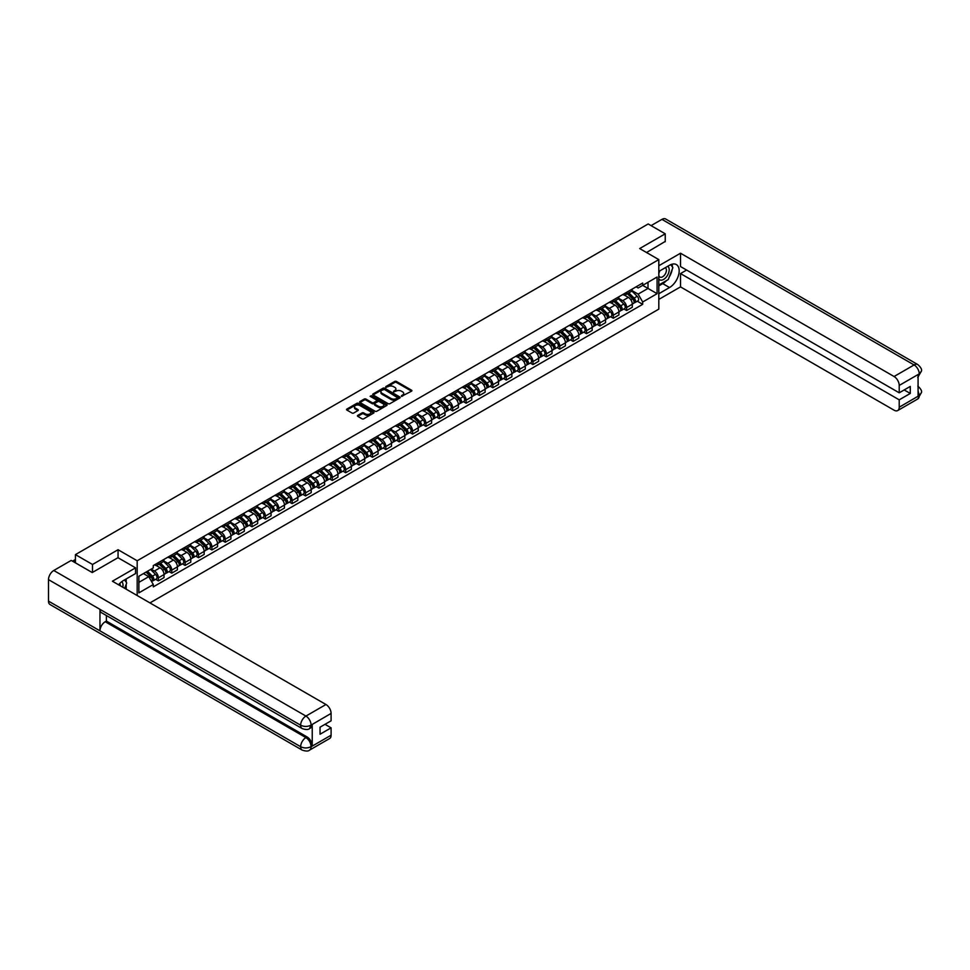<?xml version="1.0" encoding="UTF-8"?>
<svg xmlns="http://www.w3.org/2000/svg" width="970" height="970" viewBox="0 0 970 970"><rect width="100%" height="100%" fill="white"/><g stroke="black" fill="none" stroke-linecap="round" stroke-linejoin="round"><path stroke-width="1.45" d="M401.447 396.342L411.571 391.177A1.188 0.691 0 0 0 411.571 390.207L396.427 381.452A1.188 0.691 0 0 0 394.741 381.452L385.793 386.618L385.793 387.297L388.133 386.63A3.807 2.195 0 0 1 393.517 386.63L394.778 387.357A3.807 2.195 0 0 1 395.893 388.909A3.807 2.195 0 0 1 394.778 390.474L393.626 391.819L395.954 391.152A3.807 2.195 0 0 1 401.35 391.152L402.611 391.88A3.807 2.195 0 0 1 403.726 393.432A3.807 2.195 0 0 1 402.611 394.984L401.447 395.663M357.784 415.378A1.188 0.691 0 0 0 357.784 416.348L362.028 418.81A1.188 0.691 0 0 0 363.714 418.81L373.644 413.075A1.188 0.691 0 0 0 373.644 412.092L358.5 403.35A1.188 0.691 0 0 0 356.814 403.35L346.884 409.085A1.188 0.691 0 0 0 346.884 410.055L352.013 413.026A1.188 0.691 0 0 0 353.698 413.026L357.954 410.565A1.188 0.691 0 0 0 357.954 409.595L355.408 408.127A3.189 1.843 0 0 1 354.474 406.818A3.189 1.843 0 0 1 356.439 405.12A3.189 1.843 0 0 1 359.906 405.521L369.885 411.28A3.189 1.843 0 0 1 370.819 412.577A3.189 1.843 0 0 1 368.855 414.287A3.189 1.843 0 0 1 365.375 413.887L363.714 412.929A1.188 0.691 0 0 0 362.028 412.929L357.784 415.378L357.784 416.348L362.028 413.911L362.028 412.929M137.182 560.769L118.061 549.723L92.502 564.479L75.43 554.622L648.178 223.961L665.238 233.806L639.691 248.562L658.812 259.608L137.182 560.769L137.182 595.531M388.218 403.69A1.188 0.691 0 0 0 389.891 403.69L399.834 397.955A1.188 0.691 0 0 0 399.834 396.985L384.678 388.23A1.188 0.691 0 0 0 382.992 388.23L373.062 393.965A1.188 0.691 0 0 0 373.062 394.935L388.218 403.69M370.491 396.512L386.727 405.521L376.809 411.244A1.188 0.691 0 0 1 375.123 411.244L359.967 402.501L364.223 400.064L364.223 399.07L359.967 401.531A1.188 0.691 0 0 0 359.967 402.501L359.967 401.531M364.223 400.064A1.188 0.691 0 0 1 365.908 400.064L365.908 399.07A1.188 0.691 0 0 0 364.223 399.07M365.908 399.07L372.056 402.623A1.188 0.691 0 0 0 373.729 402.623L376.554 400.986A1.188 0.691 0 0 0 376.554 400.016L370.152 396.33L371.328 395.651L386.739 404.538A1.188 0.691 0 0 1 386.739 405.508L386.739 404.538M149.962 602.904L658.812 309.127L658.812 259.608M92.502 564.479L92.502 572.409M75.43 554.622L75.43 562.842M665.238 241.736L665.238 233.806M626.644 292.285A5.577 3.225 60 0 1 625.492 294.795L631.155 291.521A5.577 3.225 -120 0 0 632.307 289.024M618.617 298.299L622.704 300.664A5.577 3.225 60 0 1 626.644 307.49L632.307 304.228A5.577 3.225 -120 0 0 628.366 297.39L624.316 295.05M632.307 304.228L632.307 307.248L626.644 310.509L623.94 308.945M625.492 294.795A5.577 3.225 60 0 1 622.752 294.54M626.644 307.49L626.644 310.509M613.27 300.009A5.577 3.225 60 0 1 612.118 302.519L617.769 299.245A5.577 3.225 -120 0 0 618.933 296.747M610.554 316.669L613.27 318.233L618.933 314.971L618.933 311.952A5.577 3.225 -120 0 0 614.98 305.113L610.93 302.773M612.118 302.519A5.577 3.225 60 0 1 609.366 302.264M605.231 306.023L609.33 308.387A5.577 3.225 60 0 1 613.27 315.214L613.27 318.233M599.884 307.733A5.577 3.225 60 0 1 598.732 310.242L604.395 306.981A5.577 3.225 -120 0 0 605.547 304.471M597.18 324.392L599.884 325.956L605.547 322.695L605.547 319.676A5.577 3.225 -120 0 0 601.606 312.837L597.556 310.497M598.732 310.242A5.577 3.225 60 0 1 595.992 309.988M591.858 313.746L595.944 316.111A5.577 3.225 60 0 1 599.884 322.937L599.884 325.956M586.51 315.468A5.577 3.225 60 0 1 585.359 317.966L591.021 314.704A5.577 3.225 -120 0 0 592.173 312.195M583.794 332.116L586.51 333.68L592.173 330.418L592.173 327.399A5.577 3.225 -120 0 0 588.22 320.561L584.17 318.221M585.359 317.966A5.577 3.225 60 0 1 582.606 317.711M578.472 321.47L582.57 323.834A5.577 3.225 60 0 1 586.51 330.661L586.51 333.68M573.137 323.192A5.577 3.225 60 0 1 571.973 325.69L577.635 322.428A5.577 3.225 -120 0 0 578.787 319.918M570.421 339.839L573.137 341.416L578.787 338.142L578.787 335.123A5.577 3.225 -120 0 0 574.846 328.284L570.796 325.944M571.973 325.69A5.577 3.225 60 0 1 569.232 325.435M565.098 329.194L569.184 331.558A5.577 3.225 60 0 1 573.137 338.384L573.137 341.416M559.751 330.916A5.577 3.225 60 0 1 558.599 333.413L564.261 330.152A5.577 3.225 -120 0 0 565.413 327.642M557.035 347.563L559.751 349.139L565.413 345.866L565.413 342.846A5.577 3.225 -120 0 0 561.472 336.008L557.41 333.668M558.599 333.413A5.577 3.225 60 0 1 555.846 333.171M551.724 336.917L555.81 339.282A5.577 3.225 60 0 1 559.751 346.108L559.751 349.139M546.377 338.639A5.577 3.225 60 0 1 545.213 341.137L550.875 337.875A5.577 3.225 -120 0 0 552.027 335.365M543.661 355.287L546.377 356.863L552.027 353.589L552.027 350.57A5.577 3.225 -120 0 0 548.086 343.732L544.037 341.404M545.213 341.137A5.577 3.225 60 0 1 542.472 340.894M538.338 344.641L542.424 347.005A5.577 3.225 60 0 1 546.377 353.844L546.377 356.863M532.991 346.363A5.577 3.225 60 0 1 531.839 348.861L537.501 345.599A5.577 3.225 -120 0 0 538.653 343.089M530.275 363.022L532.991 364.587L538.653 361.313L538.653 358.294A5.577 3.225 -120 0 0 534.712 351.467L530.651 349.127M531.839 348.861A5.577 3.225 60 0 1 529.087 348.618M524.964 352.365L529.05 354.729A5.577 3.225 60 0 1 532.991 361.567L532.991 364.587M519.617 354.086A5.577 3.225 60 0 1 518.453 356.596L524.115 353.322A5.577 3.225 -120 0 0 525.279 350.813M516.901 370.746L519.617 372.31L525.279 369.036L525.279 366.017A5.577 3.225 -120 0 0 521.326 359.191L517.277 356.851M518.453 356.596A5.577 3.225 60 0 1 515.713 356.342M511.578 360.088L515.664 362.453A5.577 3.225 60 0 1 519.617 369.291L519.617 372.31M506.231 361.81A5.577 3.225 60 0 1 505.079 364.32L510.741 361.046A5.577 3.225 -120 0 0 511.893 358.548M503.515 378.47L506.231 380.034L511.893 376.76L511.893 373.741A5.577 3.225 -120 0 0 507.953 366.915L503.903 364.575M505.079 364.32A5.577 3.225 60 0 1 502.327 364.065M498.204 367.824L502.29 370.176A5.577 3.225 60 0 1 506.231 377.015L506.231 380.034M492.857 369.534A5.577 3.225 60 0 1 491.693 372.043L497.355 368.77A5.577 3.225 -120 0 0 498.519 366.272M490.141 386.193L492.857 387.757L498.519 384.484L498.519 381.465A5.577 3.225 -120 0 0 494.567 374.638L490.517 372.298M491.693 372.043A5.577 3.225 60 0 1 488.953 371.789M484.818 375.548L488.904 377.9A5.577 3.225 60 0 1 492.857 384.738L492.857 387.757M479.471 377.257A5.577 3.225 60 0 1 478.319 379.767L483.981 376.493A5.577 3.225 -120 0 0 485.133 373.996M476.755 393.917L479.471 395.481L485.133 392.219L485.133 389.188A5.577 3.225 -120 0 0 481.193 382.362L477.143 380.022M478.319 379.767A5.577 3.225 60 0 1 475.567 379.512M471.444 383.271L475.53 385.623A5.577 3.225 60 0 1 479.471 392.462L479.471 395.481M466.097 384.981A5.577 3.225 60 0 1 464.945 387.491L470.595 384.217A5.577 3.225 -120 0 0 471.759 381.719M463.381 401.641L466.097 403.205L471.759 399.943L471.759 396.912A5.577 3.225 -120 0 0 467.807 390.086L463.757 387.745M464.945 387.491A5.577 3.225 60 0 1 462.193 387.236M458.058 390.995L462.144 393.347A5.577 3.225 60 0 1 466.097 400.186L466.097 403.205M452.711 392.704A5.577 3.225 60 0 1 451.559 395.214L457.222 391.941A5.577 3.225 -120 0 0 458.373 389.443M450.007 409.364L452.711 410.928L458.373 407.667L458.373 404.648A5.577 3.225 -120 0 0 454.433 397.809L450.383 395.469M451.559 395.214A5.577 3.225 60 0 1 448.819 394.96M444.684 398.718L448.77 401.083A5.577 3.225 60 0 1 452.711 407.909L452.711 410.928M439.337 400.428A5.577 3.225 60 0 1 438.185 402.938L443.836 399.664A5.577 3.225 -120 0 0 445 397.166M436.621 417.088L439.337 418.652L445 415.39L445 412.371A5.577 3.225 -120 0 0 441.047 405.533L436.997 403.193M438.185 402.938A5.577 3.225 60 0 1 435.433 402.683M431.298 406.442L435.397 408.807A5.577 3.225 60 0 1 439.337 415.633L439.337 418.652M425.951 408.164A5.577 3.225 60 0 1 424.799 410.662L430.462 407.4A5.577 3.225 -120 0 0 431.614 404.89M423.247 424.811L425.951 426.376L431.614 423.114L431.614 420.095A5.577 3.225 -120 0 0 427.673 413.256L423.623 410.916M424.799 410.662A5.577 3.225 60 0 1 422.059 410.407M417.924 414.166L422.011 416.53A5.577 3.225 60 0 1 425.951 423.356L425.951 426.376M412.577 415.887A5.577 3.225 60 0 1 411.425 418.385L417.088 415.124A5.577 3.225 -120 0 0 418.24 412.614M409.861 432.535L412.577 434.099L418.24 430.838L418.24 427.818A5.577 3.225 -120 0 0 414.287 420.98L410.237 418.64M411.425 418.385A5.577 3.225 60 0 1 408.673 418.131M404.538 421.889L408.637 424.254A5.577 3.225 60 0 1 412.577 431.08L412.577 434.099M399.191 423.611A5.577 3.225 60 0 1 398.039 426.109L403.702 422.847A5.577 3.225 -120 0 0 404.854 420.337M396.487 440.259L399.191 441.835L404.854 438.561L404.854 435.542A5.577 3.225 -120 0 0 400.913 428.704L396.863 426.363M398.039 426.109A5.577 3.225 60 0 1 395.299 425.854M391.165 429.613L395.251 431.977A5.577 3.225 60 0 1 399.191 438.804L399.191 441.835M385.817 431.335A5.577 3.225 60 0 1 384.666 433.832L390.328 430.571A5.577 3.225 -120 0 0 391.48 428.061M383.101 447.982L385.817 449.559L391.48 446.285L391.48 443.266A5.577 3.225 -120 0 0 387.539 436.427L383.477 434.087M384.666 433.832A5.577 3.225 60 0 1 381.913 433.59M377.779 437.337L381.877 439.701A5.577 3.225 60 0 1 385.817 446.539L385.817 449.559M372.444 439.058A5.577 3.225 60 0 1 371.28 441.556L376.942 438.294A5.577 3.225 -120 0 0 378.094 435.785M369.728 455.706L372.444 457.282L378.094 454.008L378.094 450.989A5.577 3.225 -120 0 0 374.153 444.151L370.103 441.823M371.28 441.556A5.577 3.225 60 0 1 368.539 441.314M364.405 445.06L368.491 447.425A5.577 3.225 60 0 1 372.444 454.263L372.444 457.282M359.058 446.782A5.577 3.225 60 0 1 357.906 449.28L363.568 446.018A5.577 3.225 -120 0 0 364.72 443.508M356.342 463.442L359.058 465.006L364.72 461.732L364.72 458.713A5.577 3.225 -120 0 0 360.779 451.887L356.717 449.546M357.906 449.28A5.577 3.225 60 0 1 355.153 449.037M351.031 452.784L355.117 455.148A5.577 3.225 60 0 1 359.058 461.987L359.058 465.006M345.684 454.506A5.577 3.225 60 0 1 344.52 457.015L350.182 453.742A5.577 3.225 -120 0 0 351.334 451.232M342.968 471.165L345.684 472.729L351.334 469.456L351.334 466.437A5.577 3.225 -120 0 0 347.393 459.61L343.344 457.27M344.52 457.015A5.577 3.225 60 0 1 341.779 456.761M337.645 460.507L341.731 462.872A5.577 3.225 60 0 1 345.684 469.71L345.684 472.729M332.298 462.229A5.577 3.225 60 0 1 331.146 464.739L336.808 461.465A5.577 3.225 -120 0 0 337.96 458.968M329.582 478.889L332.298 480.453L337.96 477.179L337.96 474.16A5.577 3.225 -120 0 0 334.019 467.334L329.958 464.994M331.146 464.739A5.577 3.225 60 0 1 328.393 464.484M324.271 468.243L328.357 470.595A5.577 3.225 60 0 1 332.298 477.434L332.298 480.453M318.924 469.953A5.577 3.225 60 0 1 317.76 472.463L323.422 469.189A5.577 3.225 -120 0 0 324.586 466.691M316.208 486.613L318.924 488.177L324.586 484.903L324.586 481.884A5.577 3.225 -120 0 0 320.633 475.058L316.584 472.717M317.76 472.463A5.577 3.225 60 0 1 315.02 472.208M310.885 475.967L314.971 478.319A5.577 3.225 60 0 1 318.924 485.158L318.924 488.177M305.538 477.676A5.577 3.225 60 0 1 304.386 480.186L310.048 476.913A5.577 3.225 -120 0 0 311.2 474.415M302.822 494.336L305.538 495.9L311.2 492.639L311.2 489.607A5.577 3.225 -120 0 0 307.26 482.781L303.21 480.441M304.386 480.186A5.577 3.225 60 0 1 301.634 479.932M297.511 483.69L301.597 486.043A5.577 3.225 60 0 1 305.538 492.881L305.538 495.9M292.164 485.4A5.577 3.225 60 0 1 291 487.91L296.662 484.636A5.577 3.225 -120 0 0 297.826 482.138M289.448 502.06L292.164 503.624L297.826 500.362L297.826 497.343A5.577 3.225 -120 0 0 293.874 490.505L289.824 488.165M291 487.91A5.577 3.225 60 0 1 288.26 487.655M284.125 491.414L288.211 493.766A5.577 3.225 60 0 1 292.164 500.605L292.164 503.624M278.778 493.124A5.577 3.225 60 0 1 277.626 495.634L283.288 492.36A5.577 3.225 -120 0 0 284.44 489.862M276.062 509.783L278.778 511.348L284.44 508.086L284.44 505.067A5.577 3.225 -120 0 0 280.5 498.228L276.45 495.888M277.626 495.634A5.577 3.225 60 0 1 274.874 495.379M270.751 499.138L274.837 501.502A5.577 3.225 60 0 1 278.778 508.328L278.778 511.348M265.404 500.847A5.577 3.225 60 0 1 264.252 503.357L269.902 500.083A5.577 3.225 -120 0 0 271.066 497.586M262.688 517.507L265.404 519.071L271.066 515.81L271.066 512.79A5.577 3.225 -120 0 0 267.114 505.952L263.064 503.612M264.252 503.357A5.577 3.225 60 0 1 261.5 503.103M257.365 506.861L261.451 509.226A5.577 3.225 60 0 1 265.404 516.052L265.404 519.071M252.018 508.583A5.577 3.225 60 0 1 250.866 511.081L256.529 507.819A5.577 3.225 -120 0 0 257.68 505.309M249.314 525.231L252.018 526.795L257.68 523.533L257.68 520.514A5.577 3.225 -120 0 0 253.74 513.676L249.69 511.335M250.866 511.081A5.577 3.225 60 0 1 248.126 510.826M243.991 514.585L248.077 516.949A5.577 3.225 60 0 1 252.018 523.776L252.018 526.795M238.644 516.307A5.577 3.225 60 0 1 237.492 518.804L243.143 515.543A5.577 3.225 -120 0 0 244.307 513.033M235.928 532.954L238.644 534.518L244.307 531.257L244.307 528.238A5.577 3.225 -120 0 0 240.354 521.399L236.304 519.059M237.492 518.804A5.577 3.225 60 0 1 234.74 518.55M230.605 522.309L234.704 524.673A5.577 3.225 60 0 1 238.644 531.499L238.644 534.518M225.258 524.03A5.577 3.225 60 0 1 224.106 526.528L229.769 523.266A5.577 3.225 -120 0 0 230.921 520.757M222.554 540.678L225.258 542.254L230.921 538.98L230.921 535.961A5.577 3.225 -120 0 0 226.98 529.123L222.93 526.783M224.106 526.528A5.577 3.225 60 0 1 221.366 526.286M217.231 530.032L221.318 532.397A5.577 3.225 60 0 1 225.258 539.223L225.258 542.254M211.884 531.754A5.577 3.225 60 0 1 210.732 534.252L216.395 530.99A5.577 3.225 -120 0 0 217.547 528.48M209.168 548.402L211.884 549.978L217.547 546.704L217.547 543.685A5.577 3.225 -120 0 0 213.594 536.846L209.544 534.518M210.732 534.252A5.577 3.225 60 0 1 207.98 534.009M203.845 537.756L207.944 540.12A5.577 3.225 60 0 1 211.884 546.959L211.884 549.978M198.51 539.478A5.577 3.225 60 0 1 197.346 541.975L203.009 538.714A5.577 3.225 -120 0 0 204.161 536.204M195.794 556.125L198.51 557.701L204.161 554.428L204.161 551.409A5.577 3.225 -120 0 0 200.22 544.582L196.17 542.242M197.346 541.975A5.577 3.225 60 0 1 194.606 541.733M190.472 545.479L194.558 547.844A5.577 3.225 60 0 1 198.51 554.682L198.51 557.701M185.124 547.201A5.577 3.225 60 0 1 183.973 549.711L189.635 546.437A5.577 3.225 -120 0 0 190.787 543.928M182.408 563.861L185.124 565.425L190.787 562.151L190.787 559.132A5.577 3.225 -120 0 0 186.846 552.306L182.784 549.966M183.973 549.711A5.577 3.225 60 0 1 181.22 549.457M177.098 553.203L181.184 555.567A5.577 3.225 60 0 1 185.124 562.406L185.124 565.425M171.751 554.925A5.577 3.225 60 0 1 170.587 557.435L176.249 554.161A5.577 3.225 -120 0 0 177.401 551.651M169.035 571.585L171.751 573.149L177.401 569.875L177.401 566.856A5.577 3.225 -120 0 0 173.46 560.029L169.41 557.689M170.587 557.435A5.577 3.225 60 0 1 167.846 557.18M163.712 560.939L167.798 563.291A5.577 3.225 60 0 1 171.751 570.13L171.751 573.149M158.365 562.649A5.577 3.225 60 0 1 157.213 565.158L162.875 561.885A5.577 3.225 -120 0 0 164.027 559.387M155.649 579.308L158.365 580.872L164.027 577.599L164.027 574.579A5.577 3.225 -120 0 0 160.086 567.753L156.024 565.413M157.213 565.158A5.577 3.225 60 0 1 154.46 564.904M151.162 569.135L154.424 571.015A5.577 3.225 60 0 1 158.365 577.853L158.365 580.872M636.126 286.817L638.139 287.981L657.09 277.032L648.009 282.282L648.009 288.429L638.139 294.116L631.991 290.576M138.892 582.352L148.762 576.665L153.308 584.534L138.892 592.852L138.892 576.216L153.308 567.899L153.308 565.571L642.686 283.034L642.686 285.362L657.09 293.68L642.686 301.997L638.139 294.116M657.09 277.032L657.09 293.68M153.308 584.534L153.308 586.862L642.686 304.325L642.686 301.997M118.061 549.723L118.061 557.75M148.762 576.665L143.439 573.597M637.314 301.221L642.686 304.325M401.786 396.451L402.611 395.978A3.807 2.195 0 0 0 403.726 394.426L403.726 393.432M395.893 388.909L395.893 389.904A3.807 2.195 0 0 1 394.778 391.456L393.953 391.941M411.571 390.207L411.571 391.177L396.427 382.447A1.188 0.691 0 0 0 394.741 382.447L386.121 387.418M399.834 396.985L399.834 397.955L384.678 389.225A1.188 0.691 0 0 0 382.992 389.225L373.074 394.948M397.724 397.809L384.423 389.443L382.022 390.158A3.807 2.195 0 0 0 380.907 391.71A3.807 2.195 0 0 0 382.022 393.262L391.116 398.512A3.807 2.195 0 0 0 396.5 398.512L397.724 397.809L397.724 398.803L397.724 398.112M380.907 391.71L380.907 392.692A3.807 2.195 0 0 0 382.022 394.257L382.022 393.262M397.724 398.803L396.5 399.507A3.807 2.195 0 0 1 391.116 399.507L382.022 394.257M365.908 400.064L372.056 403.605A1.188 0.691 0 0 0 373.729 403.605L376.554 401.98A1.188 0.691 0 0 0 376.906 401.495L376.906 400.501M378.421 406.297A3.189 1.843 0 0 0 381.901 406.697A3.189 1.843 0 0 0 383.865 404.999A3.189 1.843 0 0 0 382.932 403.702L379.416 401.677A1.188 0.691 0 0 0 377.73 401.677L374.917 403.302A1.188 0.691 0 0 0 374.917 404.272L378.421 406.297L378.421 407.291A3.189 1.843 0 0 0 381.901 407.691A3.189 1.843 0 0 0 383.865 405.993L383.865 404.999M374.565 403.787L374.565 404.781A1.188 0.691 0 0 0 374.917 405.266L374.917 404.272M378.421 407.291L374.917 405.266M370.819 412.577L370.819 413.572A3.189 1.843 0 0 1 368.855 415.269A3.189 1.843 0 0 1 365.375 414.869L363.714 413.911A1.188 0.691 0 0 0 362.028 413.911M354.474 406.818L354.474 407.812A3.189 1.843 0 0 0 355.408 409.11L355.408 408.127M357.954 409.595L357.954 410.565L355.408 409.11M373.644 412.092L373.644 413.075L358.5 404.344A1.188 0.691 0 0 0 356.814 404.344L346.896 410.067L346.884 409.085M627.372 293.716L632.634 298.906A3.031 1.746 60 0 1 633.434 303.452L632.307 304.107M628.414 294.747L630.658 296.032M627.954 293.376L633.725 299.063A1.455 0.837 60 0 1 634.113 301.246A1.455 0.837 60 0 1 633.98 301.306M628.827 292.867L634.101 298.069A3.031 1.746 60 0 1 634.901 302.616A3.031 1.746 60 0 1 633.98 302.713M631.773 290.952L637.181 296.286A3.031 1.746 60 0 1 637.981 300.833L634.901 302.616M613.986 301.44L619.26 306.641A3.031 1.746 60 0 1 620.06 311.176L618.933 311.831M615.041 302.47L617.272 303.768M614.58 301.1L620.351 306.787A1.455 0.837 60 0 1 620.727 308.969A1.455 0.837 60 0 1 620.594 309.03M615.453 300.591L620.715 305.792A3.031 1.746 60 0 1 621.515 310.339A3.031 1.746 60 0 1 620.606 310.436M618.399 298.675L623.807 304.01A3.031 1.746 60 0 1 624.607 308.557L621.515 310.339M600.612 309.163L605.886 314.365A3.031 1.746 60 0 1 606.687 318.912L605.547 319.554M601.667 310.194L603.898 311.491M601.194 308.824L606.965 314.522A1.455 0.837 60 0 1 607.353 316.693A1.455 0.837 60 0 1 607.22 316.753M602.067 308.314L607.341 313.516A3.031 1.746 60 0 1 608.141 318.063A3.031 1.746 60 0 1 607.22 318.16M605.013 306.399L610.421 311.734A3.031 1.746 60 0 1 611.221 316.281L608.141 318.063M666.535 280.548A13.641 7.881 120 0 1 662.752 283.628L669.53 287.532A13.641 7.881 120 0 0 678.442 275.516A13.641 7.881 120 0 0 676.357 264.58A13.641 7.881 120 0 0 669.53 265.259L658.812 271.442M669.53 287.532L658.812 293.728M658.812 299.415L680.516 286.89L680.516 273.576L899.214 399.834L899.214 407.218L919.366 395.481L918.081 396.075L918.081 374.784L919.245 373.862L899.214 385.429A7.275 4.207 -120 0 0 894.073 376.518L914.092 364.95L661.94 219.378L651.088 225.634M686.602 270.06L680.516 273.576M904.185 389.94L910.272 393.456L910.272 386.424L899.214 392.814L680.516 266.544L680.516 253.218L894.073 376.518M658.812 265.744L680.516 253.218M680.516 286.89L894.073 410.189A7.275 4.207 -120 0 0 897.711 410.553A7.275 4.207 -120 0 0 899.214 407.218M661.94 219.378A7.457 4.304 -60 0 1 665.675 219.002L917.826 364.587A7.457 4.304 -60 0 0 914.092 364.95A7.275 4.207 60 0 1 919.245 373.862M899.214 392.814L899.214 385.429M910.272 393.456L899.214 399.834M665.238 241.433L646.541 252.527M669.251 276.983A13.641 7.881 120 0 0 672.186 269.405M672.404 266.968A13.641 7.881 120 0 0 672.064 264.179M662.752 283.628L658.812 285.907M918.081 390.983L919.245 395.408M917.826 386.121C920.748 388.752 921.973 390.861 921.5 392.438L919.378 395.469M917.826 364.587C920.748 367.193 921.973 369.315 921.5 370.952L919.366 373.947M302.191 728.579A7.457 4.304 -60 0 1 300.651 725.208C304.083 726.857 307.514 726.845 310.933 725.172L309.563 728.567C308.351 729.804 305.889 729.816 302.191 728.579L101.51 612.713A7.457 4.304 -60 0 1 99.958 609.342L48.5 579.636A7.457 4.304 -60 0 1 53.774 570.493L71.222 560.417L92.235 572.555L117.976 557.701L135.557 567.85L135.557 573.549L123.372 580.569A13.641 7.881 120 0 0 118.595 584.801M135.557 567.85L112.399 581.224L325.956 704.511A7.275 4.207 60 0 1 331.097 713.423L331.097 720.807L320.039 727.197L320.039 734.229L331.097 727.839L331.097 735.212A7.275 4.207 60 0 1 329.594 738.546L309.563 750.113A7.275 4.207 -120 0 0 311.067 746.779L331.097 735.212M125.906 589.02L128.78 590.682M126.209 588.838L126.209 584.267M126.209 582.23L126.209 578.944M309.563 750.113C308.399 751.338 305.95 751.35 302.191 750.113L50.04 604.54A7.457 4.304 -60 0 1 48.5 601.121L99.958 630.839A7.457 4.304 -60 0 1 105.233 621.746L305.926 737.612L307.09 736.945A7.275 4.207 60 0 1 312.231 745.857L312.231 724.566A7.275 4.207 60 0 1 310.727 727.9L309.563 728.567M48.5 579.636L48.5 601.121M53.774 570.493L305.926 716.078A7.457 4.304 -60 0 0 300.651 725.208L99.958 609.342L99.958 630.839L300.651 746.706C304.071 748.355 307.502 748.355 310.946 746.706L311.067 746.779M331.097 727.839L325.011 724.323M106.397 615.526L106.397 621.079L307.09 736.945M106.397 621.079L105.233 621.746M658.812 279.02A7.881 4.547 120 0 0 665.08 278.341A7.881 4.547 120 0 0 669.191 269.757A7.881 4.547 120 0 0 667.76 266.277M659.467 271.066A7.881 4.547 120 0 0 658.812 272.485M658.812 275.116A5.396 3.116 120 0 0 659.903 277.068A5.396 3.116 120 0 0 664.062 275.625A5.396 3.116 120 0 0 666.414 270.193A5.396 3.116 120 0 0 665.299 267.72A5.396 3.116 120 0 0 665.274 267.708M659.915 270.8A5.396 3.116 120 0 0 658.812 274.037M670.767 264.628L672.877 267.635L668.245 279.566L658.982 284.913M122.766 587.202A7.881 4.547 120 0 0 123.032 585.08A7.881 4.547 120 0 0 121.723 581.697M120.256 585.759A5.396 3.116 120 0 0 120.256 585.504A5.396 3.116 120 0 0 119.698 583.54M124.56 579.89L126.718 582.958L124.645 588.293M587.226 316.887L592.5 322.088A3.031 1.746 60 0 1 593.3 326.635L592.173 327.278M588.281 317.917L590.512 319.215M587.82 316.547L593.591 322.246A1.455 0.837 60 0 1 593.967 324.429A1.455 0.837 60 0 1 593.834 324.477M588.693 316.038L593.955 321.24A3.031 1.746 60 0 1 594.755 325.787A3.031 1.746 60 0 1 593.846 325.884M591.639 314.122L597.047 319.457A3.031 1.746 60 0 1 597.847 324.004L594.755 325.787M573.852 324.611L579.126 329.812A3.031 1.746 60 0 1 579.927 334.359L578.787 335.014M574.907 325.641L577.138 326.938M574.434 324.271L580.205 329.97A1.455 0.837 60 0 1 580.593 332.152A1.455 0.837 60 0 1 580.46 332.201M575.307 323.762L580.581 328.963A3.031 1.746 60 0 1 581.382 333.51A3.031 1.746 60 0 1 580.46 333.607M578.253 321.846L583.673 327.181A3.031 1.746 60 0 1 584.461 331.728L581.382 333.51M560.466 332.334L565.74 337.536A3.031 1.746 60 0 1 566.541 342.083L565.413 342.737M561.521 333.377L563.752 334.662M561.06 331.995L566.832 337.693A1.455 0.837 60 0 1 567.207 339.876A1.455 0.837 60 0 1 567.074 339.924M561.933 331.497L567.195 336.687A3.031 1.746 60 0 1 567.996 341.234A3.031 1.746 60 0 1 567.086 341.331M564.88 329.57L570.287 334.905A3.031 1.746 60 0 1 571.087 339.451L567.996 341.234M547.092 340.058L552.366 345.259A3.031 1.746 60 0 1 553.167 349.806L552.027 350.461M548.147 341.1L550.378 342.386M547.674 339.718L553.446 345.417A1.455 0.837 60 0 1 553.834 347.599A1.455 0.837 60 0 1 553.7 347.648M548.547 339.221L553.821 344.411A3.031 1.746 60 0 1 554.622 348.957A3.031 1.746 60 0 1 553.7 349.054M551.493 337.293L556.913 342.628A3.031 1.746 60 0 1 557.714 347.175L554.622 348.957M533.718 347.781L538.98 352.983A3.031 1.746 60 0 1 539.781 357.53L538.653 358.185M534.761 348.824L536.992 350.109M534.3 347.442L540.072 353.141A1.455 0.837 60 0 1 540.448 355.323A1.455 0.837 60 0 1 540.314 355.372M535.173 346.945L540.436 352.146A3.031 1.746 60 0 1 541.236 356.693A3.031 1.746 60 0 1 540.326 356.79M538.12 345.017L543.527 350.364A3.031 1.746 60 0 1 544.328 354.899L541.236 356.693M520.332 355.505L525.607 360.707A3.031 1.746 60 0 1 526.407 365.253L525.267 365.908M521.387 356.548L523.618 357.833M520.914 355.166L526.686 360.864A1.455 0.837 60 0 1 527.074 363.047A1.455 0.837 60 0 1 526.94 363.095M521.787 354.668L527.062 359.87A3.031 1.746 60 0 1 527.862 364.417A3.031 1.746 60 0 1 526.94 364.514M524.746 352.753L530.154 358.088A3.031 1.746 60 0 1 530.954 362.634L527.862 364.417M506.958 363.229L512.221 368.43A3.031 1.746 60 0 1 513.021 372.977L511.893 373.632M508.001 364.271L510.244 365.557M507.54 362.889L513.312 368.588A1.455 0.837 60 0 1 513.688 370.77A1.455 0.837 60 0 1 513.567 370.819M508.413 362.392L513.688 367.594A3.031 1.746 60 0 1 514.488 372.14A3.031 1.746 60 0 1 513.567 372.237M511.36 360.476L516.767 365.811A3.031 1.746 60 0 1 517.568 370.358L514.488 372.14M493.572 370.952L498.847 376.154A3.031 1.746 60 0 1 499.647 380.701L498.507 381.355M494.627 371.995L496.858 373.28M494.154 370.625L499.926 376.311A1.455 0.837 60 0 1 500.314 378.494A1.455 0.837 60 0 1 500.18 378.542M495.027 370.116L500.302 375.317A3.031 1.746 60 0 1 501.102 379.864A3.031 1.746 60 0 1 500.193 379.961M497.986 368.2L503.394 373.535A3.031 1.746 60 0 1 504.194 378.082L501.102 379.864M480.198 378.676L485.461 383.877A3.031 1.746 60 0 1 486.261 388.424L485.133 389.079M481.241 379.719L483.484 381.004M480.78 378.349L486.552 384.035A1.455 0.837 60 0 1 486.94 386.218A1.455 0.837 60 0 1 486.807 386.278M481.653 377.839L486.928 383.041A3.031 1.746 60 0 1 487.728 387.588A3.031 1.746 60 0 1 486.807 387.685M484.6 375.923L490.008 381.258A3.031 1.746 60 0 1 490.808 385.805L487.728 387.588M466.812 386.412L472.087 391.601A3.031 1.746 60 0 1 472.887 396.148L471.759 396.803M467.867 387.442L470.098 388.728M467.394 386.072L473.166 391.759A1.455 0.837 60 0 1 473.554 393.941A1.455 0.837 60 0 1 473.421 394.002M468.267 385.563L473.542 390.764A3.031 1.746 60 0 1 474.342 395.311A3.031 1.746 60 0 1 473.433 395.408M471.226 383.647L476.634 388.982A3.031 1.746 60 0 1 477.434 393.529L474.342 395.311M453.439 394.135L458.701 399.325A3.031 1.746 60 0 1 459.501 403.872L458.373 404.526M454.481 395.166L456.724 396.463M454.021 393.796L459.792 399.482A1.455 0.837 60 0 1 460.18 401.665A1.455 0.837 60 0 1 460.047 401.725M454.894 393.286L460.168 398.488A3.031 1.746 60 0 1 460.968 403.035A3.031 1.746 60 0 1 460.047 403.132M457.84 391.371L463.248 396.706A3.031 1.746 60 0 1 464.048 401.253L460.968 403.035M440.053 401.859L445.327 407.06A3.031 1.746 60 0 1 446.127 411.595L445 412.25M441.107 402.889L443.338 404.187M440.635 401.519L446.418 407.206A1.455 0.837 60 0 1 446.794 409.388A1.455 0.837 60 0 1 446.661 409.449M441.52 401.01L446.782 406.212A3.031 1.746 60 0 1 447.582 410.759A3.031 1.746 60 0 1 446.673 410.856M444.466 399.094L449.874 404.429A3.031 1.746 60 0 1 450.674 408.976L447.582 410.759M426.679 409.582L431.953 414.784A3.031 1.746 60 0 1 432.741 419.331L431.614 419.974M427.734 410.613L429.965 411.911M427.261 409.243L433.032 414.942A1.455 0.837 60 0 1 433.42 417.124A1.455 0.837 60 0 1 433.287 417.173M428.134 408.734L433.408 413.935A3.031 1.746 60 0 1 434.208 418.482A3.031 1.746 60 0 1 433.287 418.579M431.08 406.818L436.488 412.153A3.031 1.746 60 0 1 437.288 416.7L434.208 418.482M413.293 417.306L418.567 422.508A3.031 1.746 60 0 1 419.367 427.055L418.24 427.709M414.348 418.337L416.579 419.634M413.887 416.967L419.658 422.665A1.455 0.837 60 0 1 420.034 424.848A1.455 0.837 60 0 1 419.901 424.896M414.76 416.457L420.022 421.659A3.031 1.746 60 0 1 420.822 426.206A3.031 1.746 60 0 1 419.913 426.303M417.706 414.542L423.114 419.877A3.031 1.746 60 0 1 423.914 424.423L420.822 426.206M399.919 425.03L405.193 430.231A3.031 1.746 60 0 1 405.993 434.778L404.854 435.433M400.974 426.06L403.205 427.358M400.501 424.69L406.272 430.389A1.455 0.837 60 0 1 406.66 432.571A1.455 0.837 60 0 1 406.527 432.62M401.374 424.193L406.648 429.383A3.031 1.746 60 0 1 407.448 433.929A3.031 1.746 60 0 1 406.527 434.026M404.32 422.265L409.728 427.6A3.031 1.746 60 0 1 410.528 432.147L407.448 433.929M386.533 432.753L391.807 437.955A3.031 1.746 60 0 1 392.607 442.502L391.48 443.157M387.588 433.796L389.819 435.081M387.127 432.414L392.899 438.113A1.455 0.837 60 0 1 393.274 440.295A1.455 0.837 60 0 1 393.141 440.344M388 431.917L393.262 437.106A3.031 1.746 60 0 1 394.062 441.653A3.031 1.746 60 0 1 393.153 441.75M390.946 429.989L396.354 435.324A3.031 1.746 60 0 1 397.154 439.871L394.062 441.653M373.159 440.477L378.433 445.679A3.031 1.746 60 0 1 379.234 450.225L378.094 450.88M374.214 441.52L376.445 442.805M373.741 440.137L379.512 445.836A1.455 0.837 60 0 1 379.9 448.019A1.455 0.837 60 0 1 379.767 448.067M374.614 439.64L379.888 444.842A3.031 1.746 60 0 1 380.689 449.377A3.031 1.746 60 0 1 379.767 449.474M377.56 437.712L382.98 443.047A3.031 1.746 60 0 1 383.78 447.594L380.689 449.377M359.773 448.201L365.047 453.402A3.031 1.746 60 0 1 365.848 457.949L364.72 458.604M360.828 449.243L363.059 450.529M360.367 447.861L366.139 453.56A1.455 0.837 60 0 1 366.514 455.742A1.455 0.837 60 0 1 366.381 455.791M361.24 447.364L366.502 452.566A3.031 1.746 60 0 1 367.303 457.112A3.031 1.746 60 0 1 366.393 457.209M364.186 445.436L369.594 450.783A3.031 1.746 60 0 1 370.394 455.33L367.303 457.112M346.399 455.924L351.673 461.126A3.031 1.746 60 0 1 352.474 465.673L351.334 466.327M347.454 456.967L349.685 458.252M346.981 455.585L352.753 461.283A1.455 0.837 60 0 1 353.141 463.466A1.455 0.837 60 0 1 353.007 463.514M347.854 455.088L353.128 460.289A3.031 1.746 60 0 1 353.929 464.836A3.031 1.746 60 0 1 353.007 464.933M350.813 453.172L356.22 458.507A3.031 1.746 60 0 1 357.021 463.054L353.929 464.836M333.025 463.648L338.287 468.849A3.031 1.746 60 0 1 339.088 473.396L337.96 474.051M334.068 464.691L336.311 465.976M333.607 463.308L339.379 469.007A1.455 0.837 60 0 1 339.755 471.19A1.455 0.837 60 0 1 339.633 471.238M334.48 462.811L339.755 468.013A3.031 1.746 60 0 1 340.543 472.56A3.031 1.746 60 0 1 339.633 472.657M337.427 460.895L342.834 466.23A3.031 1.746 60 0 1 343.635 470.777L340.543 472.56M319.639 471.371L324.914 476.573A3.031 1.746 60 0 1 325.714 481.12L324.574 481.775M320.694 472.414L322.925 473.7M320.221 471.044L325.993 476.731A1.455 0.837 60 0 1 326.381 478.913A1.455 0.837 60 0 1 326.247 478.974M321.094 470.535L326.369 475.736A3.031 1.746 60 0 1 327.169 480.283A3.031 1.746 60 0 1 326.247 480.38M324.053 468.619L329.461 473.954A3.031 1.746 60 0 1 330.261 478.501L327.169 480.283M306.265 479.095L311.528 484.297A3.031 1.746 60 0 1 312.328 488.844L311.2 489.498M307.308 480.138L309.551 481.423M306.847 478.768L312.619 484.454A1.455 0.837 60 0 1 313.007 486.637A1.455 0.837 60 0 1 312.873 486.697M307.72 478.258L312.995 483.46A3.031 1.746 60 0 1 313.795 488.007A3.031 1.746 60 0 1 312.873 488.104M310.667 476.343L316.075 481.678A3.031 1.746 60 0 1 316.875 486.225L313.795 488.007M292.879 486.831L298.154 492.02A3.031 1.746 60 0 1 298.954 496.567L297.826 497.222M293.934 487.861L296.165 489.147M293.461 486.491L299.233 492.178A1.455 0.837 60 0 1 299.621 494.361A1.455 0.837 60 0 1 299.487 494.421M294.334 485.982L299.609 491.184A3.031 1.746 60 0 1 300.409 495.731A3.031 1.746 60 0 1 299.5 495.828M297.293 484.066L302.701 489.401A3.031 1.746 60 0 1 303.501 493.948L300.409 495.731M279.505 494.554L284.768 499.744A3.031 1.746 60 0 1 285.568 504.291L284.44 504.946M280.548 495.585L282.791 496.882M280.087 494.215L285.859 499.902A1.455 0.837 60 0 1 286.247 502.084A1.455 0.837 60 0 1 286.114 502.145M280.96 493.706L286.235 498.907A3.031 1.746 60 0 1 287.035 503.454A3.031 1.746 60 0 1 286.114 503.551M283.907 491.79L289.315 497.125A3.031 1.746 60 0 1 290.115 501.672L287.035 503.454M266.119 502.278L271.394 507.48A3.031 1.746 60 0 1 272.194 512.027L271.066 512.669M267.174 503.309L269.405 504.606M266.702 501.939L272.473 507.625A1.455 0.837 60 0 1 272.861 509.808A1.455 0.837 60 0 1 272.728 509.868M267.575 501.429L272.849 506.631A3.031 1.746 60 0 1 273.649 511.178A3.031 1.746 60 0 1 272.74 511.275M270.533 499.514L275.941 504.849A3.031 1.746 60 0 1 276.741 509.395L273.649 511.178M252.746 510.002L258.008 515.203A3.031 1.746 60 0 1 258.808 519.75L257.68 520.393M253.788 511.032L256.031 512.33M253.328 509.662L259.099 515.361A1.455 0.837 60 0 1 259.487 517.543A1.455 0.837 60 0 1 259.354 517.592M254.201 509.153L259.475 514.355A3.031 1.746 60 0 1 260.275 518.901A3.031 1.746 60 0 1 259.354 518.999M257.147 507.237L262.555 512.572A3.031 1.746 60 0 1 263.355 517.119L260.275 518.901M239.36 517.725L244.634 522.927A3.031 1.746 60 0 1 245.434 527.474L244.307 528.129M240.414 518.756L242.645 520.053M239.954 517.386L245.725 523.085A1.455 0.837 60 0 1 246.101 525.267A1.455 0.837 60 0 1 245.968 525.316M240.827 516.877L246.089 522.078A3.031 1.746 60 0 1 246.889 526.625A3.031 1.746 60 0 1 245.98 526.722M243.773 514.961L249.181 520.296A3.031 1.746 60 0 1 249.981 524.843L246.889 526.625M225.986 525.449L231.26 530.651A3.031 1.746 60 0 1 232.06 535.197L230.921 535.852M227.041 526.48L229.272 527.777M226.568 525.109L232.339 530.808A1.455 0.837 60 0 1 232.727 532.991A1.455 0.837 60 0 1 232.594 533.039M227.441 524.612L232.715 529.802A3.031 1.746 60 0 1 233.515 534.349A3.031 1.746 60 0 1 232.594 534.446M230.387 522.684L235.795 528.019A3.031 1.746 60 0 1 236.595 532.566L233.515 534.349M212.6 533.173L217.874 538.374A3.031 1.746 60 0 1 218.674 542.921L217.547 543.576M213.655 534.215L215.886 535.501M213.194 532.833L218.965 538.532A1.455 0.837 60 0 1 219.341 540.714A1.455 0.837 60 0 1 219.208 540.763M214.067 532.336L219.329 537.525A3.031 1.746 60 0 1 220.129 542.072A3.031 1.746 60 0 1 219.22 542.169M217.013 530.408L222.421 535.743A3.031 1.746 60 0 1 223.221 540.29L220.129 542.072M199.226 540.896L204.5 546.098A3.031 1.746 60 0 1 205.3 550.645L204.161 551.299M200.281 541.939L202.512 543.224M199.808 540.557L205.579 546.255A1.455 0.837 60 0 1 205.967 548.438A1.455 0.837 60 0 1 205.834 548.486M200.681 540.06L205.955 545.261A3.031 1.746 60 0 1 206.755 549.796A3.031 1.746 60 0 1 205.834 549.905M203.627 538.132L209.047 543.479A3.031 1.746 60 0 1 209.835 548.014L206.755 549.796M185.84 548.62L191.114 553.821A3.031 1.746 60 0 1 191.914 558.368L190.787 559.023M186.895 549.663L189.126 550.948M186.434 548.28L192.206 553.979A1.455 0.837 60 0 1 192.581 556.162A1.455 0.837 60 0 1 192.448 556.21M187.307 547.783L192.569 552.985A3.031 1.746 60 0 1 193.369 557.532A3.031 1.746 60 0 1 192.46 557.629M190.253 545.867L195.661 551.202A3.031 1.746 60 0 1 196.461 555.749L193.369 557.532M172.466 556.343L177.74 561.545A3.031 1.746 60 0 1 178.541 566.092L177.401 566.747M173.521 557.386L175.752 558.671M173.048 556.004L178.819 561.703A1.455 0.837 60 0 1 179.208 563.885A1.455 0.837 60 0 1 179.074 563.934M173.921 555.507L179.195 560.708A3.031 1.746 60 0 1 179.996 565.255A3.031 1.746 60 0 1 179.074 565.352M176.867 553.591L182.287 558.926A3.031 1.746 60 0 1 183.087 563.473L179.996 565.255M159.092 564.067L164.354 569.269A3.031 1.746 60 0 1 165.155 573.816L164.027 574.47M160.135 565.11L162.366 566.395M159.674 563.74L165.446 569.426A1.455 0.837 60 0 1 165.821 571.609A1.455 0.837 60 0 1 165.688 571.657M160.547 563.23L165.809 568.432A3.031 1.746 60 0 1 166.61 572.979A3.031 1.746 60 0 1 165.7 573.076M163.493 561.315L168.901 566.65A3.031 1.746 60 0 1 169.702 571.197L166.61 572.979M146.021 572.106L150.98 576.992A3.031 1.746 60 0 1 151.781 581.539L151.623 581.624M146.761 572.833L148.992 574.119M146.603 571.766L152.06 577.15A1.455 0.837 60 0 1 152.448 579.332A1.455 0.837 60 0 1 152.314 579.393M147.476 571.257L152.435 576.156A3.031 1.746 60 0 1 153.236 580.703A3.031 1.746 60 0 1 152.314 580.8M150.568 569.475L155.527 574.373A3.031 1.746 60 0 1 156.328 578.92L153.236 580.703M171.751 570.13L177.401 566.856M185.124 562.406L190.787 559.132M198.51 554.682L204.161 551.409M211.884 546.959L217.547 543.685M225.258 539.223L230.921 535.961M238.644 531.499L244.307 528.238M252.018 523.776L257.68 520.514M265.404 516.052L271.066 512.79M278.778 508.328L284.44 505.067M292.164 500.605L297.826 497.343M305.538 492.881L311.2 489.607M318.924 485.158L324.586 481.884M332.298 477.434L337.96 474.16M345.684 469.71L351.334 466.437M359.058 461.987L364.72 458.713M372.444 454.263L378.094 450.989M385.817 446.539L391.48 443.266M399.191 438.804L404.854 435.542M412.577 431.08L418.24 427.818M425.951 423.356L431.614 420.095M439.337 415.633L445 412.371M452.711 407.909L458.373 404.648M466.097 400.186L471.759 396.912M479.471 392.462L485.133 389.188M492.857 384.738L498.519 381.465M506.231 377.015L511.893 373.741M519.617 369.291L525.279 366.017M532.991 361.567L538.653 358.294M546.377 353.844L552.027 350.57M559.751 346.108L565.413 342.846M573.137 338.384L578.787 335.123M586.51 330.661L592.173 327.399M599.884 322.937L605.547 319.676M613.27 315.214L618.933 311.952M158.365 577.853L164.027 574.579M154.424 571.015L160.086 567.753M167.798 563.291L173.46 560.029M181.184 555.567L186.846 552.306M194.558 547.844L200.22 544.582M207.944 540.12L213.594 536.846M221.318 532.397L226.98 529.123M234.704 524.673L240.354 521.399M248.077 516.949L253.74 513.676M261.451 509.226L267.114 505.952M274.837 501.502L280.5 498.228M288.211 493.766L293.874 490.505M301.597 486.043L307.26 482.781M314.971 478.319L320.633 475.058M328.357 470.595L334.019 467.334M341.731 462.872L347.393 459.61M355.117 455.148L360.779 451.887M368.491 447.425L374.153 444.151M381.877 439.701L387.539 436.427M395.251 431.977L400.913 428.704M408.637 424.254L414.287 420.98M422.011 416.53L427.673 413.256M435.397 408.807L441.047 405.533M448.77 401.083L454.433 397.809M462.144 393.347L467.807 390.086M475.53 385.623L481.193 382.362M488.904 377.9L494.567 374.638M502.29 370.176L507.953 366.915M515.664 362.453L521.326 359.191M529.05 354.729L534.712 351.467M542.424 347.005L548.086 343.732M555.81 339.282L561.472 336.008M569.184 331.558L574.846 328.284M582.57 323.834L588.22 320.561M595.944 316.111L601.606 312.837M609.33 308.387L614.98 305.113M622.704 300.664L628.366 297.39M75.43 560.32L73.247 561.582M402.611 395.978L402.611 394.984M393.626 391.819L393.626 391.14M394.778 391.456L394.778 390.474M385.793 387.297L385.793 386.618M394.741 382.447L394.741 381.452M396.427 382.447L396.427 381.452M373.062 394.935L373.062 393.965M382.992 389.225L382.992 388.23M384.678 389.225L384.678 388.23M391.116 399.507L391.116 398.512M396.5 399.507L396.5 398.512M372.056 403.605L372.056 402.623M373.729 403.605L373.729 402.623M376.554 401.98L376.554 400.986M371.328 396.633L371.328 395.651M363.714 413.911L363.714 412.929M365.375 414.869L365.375 413.887M356.814 404.344L356.814 403.35M358.5 404.344L358.5 403.35M632.634 298.906L630.9 299.912M637.181 296.286L634.101 298.069M619.26 306.641L617.514 307.635M623.807 304.01L620.715 305.792M605.886 314.365L604.14 315.371M610.421 311.734L607.341 313.516M921.5 392.462L917.729 398.985A7.275 4.207 -120 0 0 919.245 395.651M918.081 377.197L919.245 374.117M312.231 745.857L310.946 746.706M331.097 713.423L310.946 725.172M311.067 725.233L312.231 724.566M311.067 724.99A7.275 4.207 60 0 0 305.926 716.078L325.956 704.511M302.191 750.113A7.457 4.304 -60 0 1 300.651 746.706A7.457 4.304 -60 0 1 305.926 737.612C309.03 739.698 310.739 742.668 311.067 746.524M592.5 322.088L590.754 323.095M597.047 319.457L593.955 321.24M579.126 329.812L577.38 330.818M583.673 327.181L580.581 328.963M565.74 337.536L564.006 338.542M570.287 334.905L567.195 336.687M552.366 345.259L550.62 346.266M556.913 342.628L553.821 344.411M538.98 352.983L537.247 353.989M543.527 350.364L540.436 352.146M525.607 360.707L523.861 361.713M530.154 358.088L527.062 359.87M512.221 368.43L510.487 369.437M516.767 365.811L513.688 367.594M498.847 376.154L497.101 377.16M503.394 373.535L500.302 375.317M485.461 383.877L483.727 384.884M490.008 381.258L486.928 383.041M472.087 391.601L470.341 392.607M476.634 388.982L473.542 390.764M458.701 399.325L456.967 400.331M463.248 396.706L460.168 398.488M445.327 407.06L443.581 408.055M449.874 404.429L446.782 406.212M431.953 414.784L430.207 415.791M436.488 412.153L433.408 413.935M418.567 422.508L416.821 423.514M423.114 419.877L420.022 421.659M405.193 430.231L403.447 431.238M409.728 427.6L406.648 429.383M391.807 437.955L390.061 438.961M396.354 435.324L393.262 437.106M378.433 445.679L376.687 446.685M382.98 443.047L379.888 444.842M365.047 453.402L363.313 454.409M369.594 450.783L366.502 452.566M351.673 461.126L349.928 462.132M356.22 458.507L353.128 460.289M338.287 468.849L336.554 469.856M342.834 466.23L339.755 468.013M324.914 476.573L323.168 477.579M329.461 473.954L326.369 475.736M311.528 484.297L309.794 485.303M316.075 481.678L312.995 483.46M298.154 492.02L296.408 493.027M302.701 489.401L299.609 491.184M284.768 499.744L283.034 500.75M289.315 497.125L286.235 498.907M271.394 507.48L269.648 508.486M275.941 504.849L272.849 506.631M258.008 515.203L256.274 516.21M262.555 512.572L259.475 514.355M244.634 522.927L242.888 523.933M249.181 520.296L246.089 522.078M231.26 530.651L229.514 531.657M235.795 528.019L232.715 529.802M217.874 538.374L216.128 539.381M222.421 535.743L219.329 537.525M204.5 546.098L202.754 547.104M209.047 543.479L205.955 545.261M191.114 553.821L189.38 554.828M195.661 551.202L192.569 552.985M177.74 561.545L175.994 562.551M182.287 558.926L179.195 560.708M164.354 569.269L162.62 570.275M168.901 566.65L165.809 568.432M150.98 576.992L149.465 577.877M155.527 574.373L152.435 576.156M72.532 561.169L75.43 559.496M397.967 398.464L397.967 397.47M897.711 410.553L917.729 398.985M921.5 370.976L917.729 377.451"/></g></svg>
